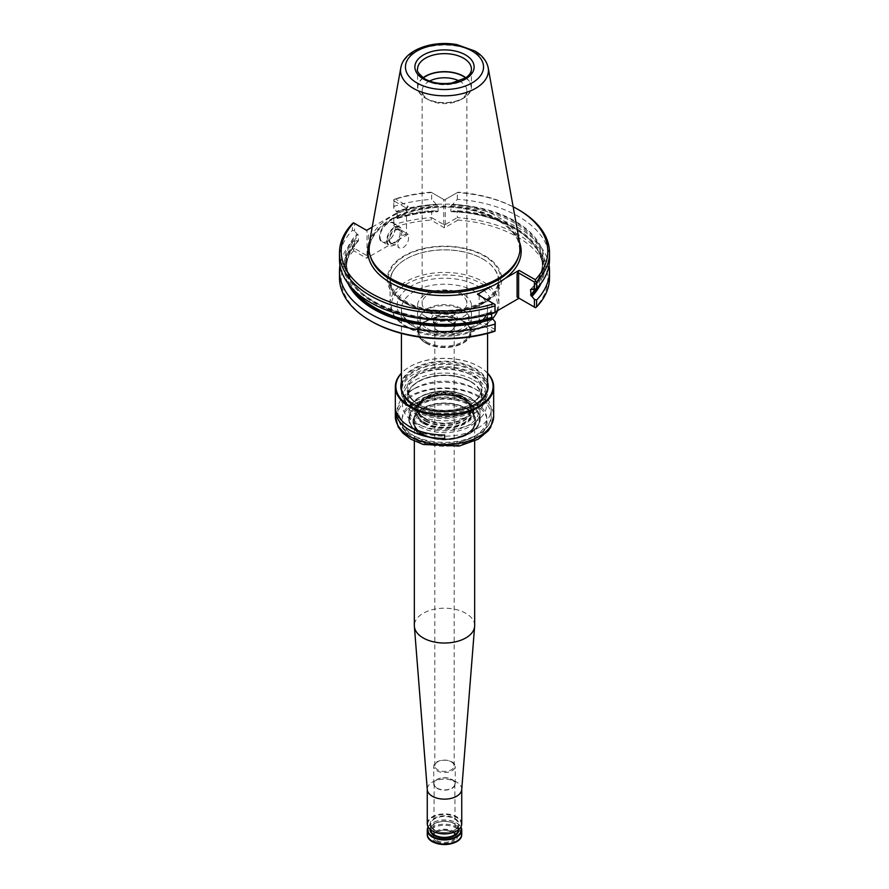 <?xml version="1.0" encoding="UTF-8"?>
<svg xmlns="http://www.w3.org/2000/svg" width="889" height="889" viewBox="0 0 889 889"><rect width="100%" height="100%" fill="white"/><g stroke="black" fill="none" stroke-linecap="round" stroke-linejoin="round"><path stroke-width="0.67" stroke-dasharray="4.45 3.33" d="M466.592 433.799A31.237 18.036 -0 0 0 475.737 421.053A31.237 18.036 -0 0 0 444.5 403.017A31.237 18.036 -0 0 0 413.263 421.053A31.237 18.036 -0 0 0 432.543 437.71A31.237 18.036 -0 0 0 466.592 433.799M426.376 341.809A25.637 14.802 0 0 0 454.312 345.021A25.637 14.802 0 0 0 470.137 331.341A25.637 14.802 0 0 0 467.903 325.307A25.637 14.802 0 0 0 444.5 316.551A25.637 14.802 0 0 0 421.097 325.307A25.637 14.802 0 0 0 418.863 331.341A25.637 14.802 0 0 0 426.376 341.809M425.875 343.087A26.337 15.202 0 0 0 454.623 346.377A26.337 15.202 0 0 0 470.837 332.286A26.337 15.202 0 0 0 468.547 326.13A26.337 15.202 0 0 0 444.5 317.14A26.337 15.202 0 0 0 420.453 326.13A26.337 15.202 0 0 0 418.163 332.286A26.337 15.202 0 0 0 425.875 343.087M436.888 770.73A10.768 6.223 0 0 0 448.623 772.074A10.768 6.223 0 0 0 455.268 766.329A10.768 6.223 0 0 0 452.112 761.929A10.768 6.223 0 0 0 440.377 760.584A10.768 6.223 0 0 0 433.732 766.329A10.768 6.223 0 0 0 436.888 770.73M451.356 761.862A9.69 5.601 180 0 1 454.19 765.818A9.69 5.601 180 0 1 448.212 770.985A9.69 5.601 180 0 1 437.644 769.774A9.69 5.601 180 0 1 434.81 765.818A9.69 5.601 180 0 1 440.788 760.651A9.69 5.601 180 0 1 451.356 761.862M427.253 328.641A24.392 14.08 0 0 0 458.335 330.286A24.392 14.08 0 0 0 466.769 312.939A24.392 14.08 0 0 0 444.5 304.605A24.392 14.08 0 0 0 422.231 312.939A24.392 14.08 0 0 0 427.253 328.641M426.376 330.908A25.637 14.802 0 0 0 454.312 334.12A25.637 14.802 0 0 0 470.137 320.44A25.637 14.802 0 0 0 467.903 314.406A25.637 14.802 0 0 0 444.5 305.649A25.637 14.802 0 0 0 421.097 314.406A25.637 14.802 0 0 0 418.863 320.44A25.637 14.802 0 0 0 426.376 330.908M474.659 625.612A30.159 17.413 0 0 0 444.5 608.198A30.159 17.413 0 0 0 414.341 625.612M437.644 330.552A9.69 5.601 0 0 0 451.356 330.552A9.69 5.601 0 0 0 454.19 326.596A9.69 5.601 0 0 0 444.5 321.007A9.69 5.601 0 0 0 434.81 326.596A9.69 5.601 0 0 0 437.644 330.552L436.888 330.119A10.768 6.223 0 0 0 452.112 330.119A10.768 6.223 0 0 0 455.268 325.718A10.768 6.223 0 0 0 444.5 319.507A10.768 6.223 0 0 0 433.732 325.718A10.768 6.223 0 0 0 436.888 330.119L437.644 330.552M461.713 789.643A17.235 9.946 0 0 0 461.735 789.199A17.235 9.946 0 0 0 444.5 779.242A17.235 9.946 0 0 0 427.265 789.199L427.265 789.421M461.735 823.847A17.235 9.946 0 0 0 444.5 813.891A17.235 9.946 0 0 0 427.265 823.847M436.432 841.338A11.413 6.59 0 0 0 455.524 838.394A11.413 6.59 0 0 0 441.544 830.315A11.413 6.59 0 0 0 436.432 841.338M435.366 841.961A12.924 7.468 0 0 0 456.979 838.616A12.924 7.468 0 0 0 441.155 829.47A12.924 7.468 0 0 0 435.366 841.961M428.109 826.926A17.235 9.946 180 0 1 432.31 822.97A17.235 9.946 180 0 1 456.69 822.97L456.69 822.97A17.235 9.946 180 0 1 460.891 826.926M428.254 827.17A16.802 9.701 180 0 1 432.621 822.792A16.802 9.701 180 0 1 456.379 822.792L456.379 822.792A16.802 9.701 180 0 1 460.746 827.17M456.535 830.971A16.802 9.701 0 0 0 456.335 817.302A16.802 9.701 0 0 0 432.665 817.302A16.802 9.701 0 0 0 432.465 830.971M436.966 840.516A10.657 6.156 0 0 0 448.601 841.85A10.657 6.156 0 0 0 455.157 836.149A10.657 6.156 0 0 0 454.535 834.093A10.657 6.156 0 0 0 444.5 830.015A10.657 6.156 0 0 0 434.465 834.093A10.657 6.156 0 0 0 433.843 836.149A10.657 6.156 0 0 0 436.966 840.516M437.188 788.143A10.335 5.967 0 0 0 448.478 789.432A10.335 5.967 0 0 0 454.835 783.898A10.335 5.967 0 0 0 444.5 777.942A10.335 5.967 0 0 0 434.165 783.898A10.335 5.967 0 0 0 437.188 788.143M436.888 788.31A10.768 6.223 0 0 0 448.623 789.665A10.768 6.223 0 0 0 455.268 783.92A10.768 6.223 0 0 0 444.5 777.697A10.768 6.223 0 0 0 433.732 783.92A10.768 6.223 0 0 0 436.888 788.31M425.875 342.632A26.337 15.202 0 0 0 454.623 345.91A26.337 15.202 0 0 0 470.837 331.819A26.337 15.202 0 0 0 444.5 316.673A26.337 15.202 0 0 0 418.163 331.819A26.337 15.202 0 0 0 425.875 342.632M473.726 410.029A41.339 23.87 -0 0 0 473.726 410.018A41.339 23.87 -0 0 0 485.839 393.149A41.339 23.87 -0 0 0 444.5 369.279A41.339 23.87 -0 0 0 403.162 393.149A41.339 23.87 -0 0 0 415.274 410.018A41.339 23.87 -0 0 0 473.726 410.029L475.004 409.284A43.139 24.903 -0 0 0 487.639 391.671A43.139 24.903 -0 0 0 444.5 366.768A43.139 24.903 -0 0 0 401.361 391.671A43.139 24.903 -0 0 0 413.996 409.284A43.139 24.903 -0 0 0 475.004 409.284L473.726 410.018M473.726 380.081A41.339 23.87 180 0 1 485.839 396.961A41.339 23.87 180 0 1 473.726 413.829A41.339 23.87 180 0 1 428.687 419.008A41.339 23.87 180 0 1 403.162 396.961A41.339 23.87 180 0 1 428.687 374.914A41.339 23.87 180 0 1 473.726 380.081M487.583 382.259A43.672 25.214 -0 0 0 444.5 361.178A43.672 25.214 -0 0 0 401.417 382.259M487.583 373.38A48.628 28.081 -0 0 0 478.893 366.546A48.628 28.081 -0 0 0 410.107 366.546A48.628 28.081 -0 0 0 401.417 373.38M487.583 373.158A49.173 28.392 -0 0 0 479.271 366.768A49.173 28.392 -0 0 0 409.729 366.768A49.173 28.392 -0 0 0 401.417 373.158M422.186 408.696A31.559 18.224 180 0 1 466.814 408.696A31.559 18.224 180 0 1 466.814 434.465A31.559 18.224 180 0 1 422.186 434.465A31.559 18.224 180 0 1 422.186 408.696L422.408 408.562A31.237 18.036 180 0 1 466.592 408.562A31.237 18.036 180 0 1 475.737 421.319A31.237 18.036 180 0 1 466.592 434.065A31.237 18.036 180 0 1 432.543 437.977A31.237 18.036 180 0 1 413.263 421.319A31.237 18.036 180 0 1 422.408 408.562L422.186 408.696M413.807 404.339A43.139 24.903 -0 0 0 413.996 404.451A43.139 24.903 -0 0 0 475.004 404.451L475.004 404.451A43.139 24.903 -0 0 0 475.193 404.339M487.583 385.593A43.139 24.903 -0 0 0 444.5 361.934A43.139 24.903 -0 0 0 401.417 385.593M444.656 434.954L444.656 434.954A49.062 28.326 -0 0 1 395.438 406.629A49.062 28.326 -0 0 1 395.438 406.54L395.327 406.54M428.698 312.461A22.347 12.902 180 0 1 422.153 303.338A22.347 12.902 180 0 1 435.943 291.414A22.347 12.902 180 0 1 460.302 294.215A22.347 12.902 180 0 1 466.847 303.338A22.347 12.902 180 0 1 453.057 315.262A22.347 12.902 180 0 1 428.698 312.461M482.96 259.099A54.396 31.404 180 0 1 490.195 264.266A54.396 31.404 180 0 1 498.896 281.302A54.396 31.404 180 0 1 465.314 310.317A54.396 31.404 180 0 1 406.04 303.505A54.396 31.404 180 0 1 390.104 281.302A54.396 31.404 180 0 1 398.805 264.266A54.396 31.404 180 0 1 482.96 259.099M497.596 310.628A54.396 31.404 0 0 0 498.896 303.827A54.396 31.404 0 0 0 444.5 272.423A54.396 31.404 0 0 0 390.104 303.827A54.396 31.404 0 0 0 394.849 316.64A54.396 31.404 0 0 0 406.04 326.03A54.396 31.404 0 0 0 492.362 318.751M493.017 318.106A53.151 30.682 0 0 0 444.5 274.901A53.151 30.682 0 0 0 395.983 318.106A53.151 30.682 0 0 0 406.918 327.274A53.151 30.682 0 0 0 492.462 318.807M414.03 405.929A43.083 24.87 0 0 0 474.97 405.929A43.083 24.87 0 0 0 487.583 388.337A43.083 24.87 0 0 0 444.5 363.468A43.083 24.87 0 0 0 401.417 388.337A43.083 24.87 0 0 0 414.03 405.929L414.496 406.195A42.439 24.503 0 0 0 474.504 406.195A42.439 24.503 0 0 0 474.504 371.535A42.439 24.503 0 0 0 414.496 371.535A42.439 24.503 0 0 0 414.496 406.195L414.03 405.929M425.464 316.484A26.926 15.546 0 0 0 454.801 319.851A26.926 15.546 0 0 0 471.426 305.494A26.926 15.546 0 0 0 444.5 289.947A26.926 15.546 0 0 0 417.574 305.494A26.926 15.546 0 0 0 425.464 316.484M425.464 342.865A26.926 15.546 0 0 0 454.801 346.243A26.926 15.546 0 0 0 471.426 331.875A26.926 15.546 0 0 0 444.5 316.328A26.926 15.546 0 0 0 417.574 331.875A26.926 15.546 0 0 0 425.464 342.865M484.95 255.843A57.207 33.026 180 0 1 459.302 311.106A57.207 33.026 180 0 1 389.238 270.645A57.207 33.026 180 0 1 484.95 255.843M429.554 81.088A22.347 12.902 0 0 0 422.153 90.689A22.347 12.902 0 0 0 428.698 99.812A22.347 12.902 0 0 0 460.302 99.812A22.347 12.902 0 0 0 466.847 90.689A22.347 12.902 0 0 0 459.446 81.088M423.297 77.932A26.603 15.357 0 0 0 425.687 98.079L428.698 99.812L425.687 98.079A26.603 15.357 0 0 0 463.313 98.079A26.603 15.357 0 0 0 465.703 77.932M423.086 77.788A26.926 15.546 0 0 0 417.574 87.211A26.926 15.546 0 0 0 425.464 98.201A26.926 15.546 0 0 0 454.801 101.579A26.926 15.546 0 0 0 471.426 87.211A26.926 15.546 0 0 0 465.914 77.788M397.883 244.464A7.534 4.356 120 0 0 399.45 247.909A7.534 4.356 120 0 0 406.995 243.553A7.534 4.356 120 0 0 406.984 234.852A7.534 4.356 120 0 0 401.183 236.874A7.534 4.356 120 0 0 397.883 244.464M389.515 239.619A7.534 4.356 120 0 0 391.071 243.075A7.534 4.356 120 0 0 394.838 242.697A7.534 4.356 120 0 0 400.172 233.463A7.534 4.356 120 0 0 398.616 230.018A7.534 4.356 120 0 0 392.805 232.04A7.534 4.356 120 0 0 389.515 239.619M388.904 239.619A7.968 4.601 120 0 0 394.538 242.875A7.968 4.601 120 0 0 400.172 233.118A7.968 4.601 120 0 0 394.538 229.862A7.968 4.601 120 0 0 388.904 239.619M519.698 243.23A75.598 43.65 0 0 0 444.5 204.092A75.598 43.65 0 0 0 369.302 243.23M387.226 240.586A10.335 5.967 120 0 0 394.538 244.808A10.335 5.967 120 0 0 401.85 232.151A10.335 5.967 120 0 0 394.538 227.928A10.335 5.967 120 0 0 387.226 240.586M386.615 240.586A10.768 6.223 120 0 0 388.849 245.52A10.768 6.223 120 0 0 394.238 244.986A10.768 6.223 120 0 0 401.85 231.796A10.768 6.223 120 0 0 399.617 226.862A10.768 6.223 120 0 0 391.316 229.751A10.768 6.223 120 0 0 386.615 240.586M339.487 259.499A105.013 60.63 0 0 1 352.388 230.384L352.388 223.606M549.046 265.211A105.013 60.63 0 0 0 457.335 210.749L452.668 211.026A99.901 57.674 0 0 1 541.001 283.424M537.956 287.158A98.879 57.085 0 0 0 451.723 211.582L452.668 211.026M535.189 289.281A98.012 56.585 0 0 0 542.512 267.811A98.012 56.585 0 0 0 450.912 211.338L451.723 211.582L450.912 211.338L450.912 206.148L451.723 204.981A98.879 57.085 180 0 1 531.2 289.37M531.944 289.803A99.901 57.674 0 0 0 452.668 204.437L451.723 204.981M549.513 259.499A105.013 60.63 0 0 0 457.335 199.325L452.668 204.437M518.765 209.86A105.013 60.63 0 0 0 457.335 192.546L444.5 199.958L431.665 192.546A105.013 60.63 0 0 0 394.06 199.547L395.272 198.892L408.173 206.337L406.195 209.771L406.195 208.004L393.749 200.825L393.749 208.437L396.95 211.86A98.879 57.085 180 0 1 437.277 204.981L438.088 206.148L438.088 211.338L437.277 211.582A98.879 57.085 0 0 0 396.95 218.461L396.205 218.027A99.901 57.674 0 0 1 436.332 211.026L438.088 211.338A98.012 56.585 0 0 0 397.583 218.127L396.95 211.86M457.335 199.325L457.335 192.546L444.5 199.958L431.665 192.546L431.665 199.325A105.013 60.63 0 0 0 394.06 206.326L394.06 199.547M396.95 218.461L397.583 218.127L396.95 218.461M437.277 204.981L436.332 204.437A99.901 57.674 0 0 0 396.205 211.426M393.749 208.437L394.06 206.326M436.332 204.437L431.665 199.325M436.332 211.026L431.665 210.749A105.013 60.63 0 0 0 394.06 217.749L396.205 218.027M393.749 200.825L393.905 199.458M513.153 206.759A103.291 59.641 0 0 0 457.957 192.191M431.043 192.191A103.291 59.641 0 0 0 395.272 198.892M380.07 236.807A10.768 6.223 120 0 0 382.292 241.741A10.768 6.223 120 0 0 387.682 241.208A10.768 6.223 120 0 0 395.294 228.017A10.768 6.223 120 0 0 393.071 223.083A10.768 6.223 120 0 0 384.77 225.973A10.768 6.223 120 0 0 380.07 236.807M491.417 313.75L492.05 311.972A98.879 57.085 180 0 1 374.58 302.282A98.879 57.085 180 0 1 357.8 234.463L358.445 235.541L358.445 240.719L357.8 241.063A98.879 57.085 0 0 0 351.044 287.158M353.5 222.783L366.59 230.34M352.388 230.384L354.6 231.04L354.6 223.428M347.999 283.424A99.901 57.674 0 0 1 357.056 240.63L358.445 240.719A98.012 56.585 0 0 0 346.488 267.811A98.012 56.585 0 0 0 356.033 292.181M358.334 241.052C350.477 249.453 346.532 258.366 346.488 267.811L346.488 262.622A98.012 56.585 180 0 0 491.417 312.306L492.795 312.406A99.901 57.674 0 0 1 373.858 302.693A99.901 57.674 0 0 1 357.056 234.029L354.6 231.04M357.8 234.463L357.056 234.029M495.251 312.25L492.795 312.406M357.056 240.63L352.388 241.808A105.013 60.63 0 0 0 339.954 265.211M505.196 278.368L491.35 286.358M477.482 294.37L495.251 304.627M549.513 277.79A105.013 60.63 0 0 0 457.335 217.616L457.335 210.749M519.065 298.237L535.311 307.616A103.291 59.641 0 0 0 457.957 220.072L457.335 217.616L445.267 224.584L443.733 224.584L431.665 217.616L431.665 210.749M457.957 220.072L444.5 227.84L431.043 220.072L431.665 217.616A105.013 60.63 0 0 0 394.06 224.606L394.06 217.749M393.749 218.183L393.749 225.884L408.173 234.218L395.272 226.773A103.291 59.641 0 0 1 431.043 220.072M394.06 224.606L393.749 225.884M372.202 227.106L408.173 206.337M379.459 236.807A11.201 6.467 120 0 0 387.382 241.386A11.201 6.467 120 0 0 395.294 227.662A11.201 6.467 120 0 0 387.382 223.095A11.201 6.467 120 0 0 379.459 236.807M408.173 234.218L366.59 258.221L368.568 254.799L367.046 255.676L354.6 248.487L354.6 240.786M354.6 248.487L353.5 249.309L352.388 248.676L352.388 241.808M352.388 248.676A105.013 60.63 0 0 0 339.487 277.79M495.251 329.697L479.46 320.573L479.46 318.818L477.482 322.251L491.417 314.206M493.017 313.272L495.251 311.983M444.5 227.84L444.5 224.506M393.905 225.973L395.272 226.773M353.5 249.309L353.689 250.776L366.59 258.221M353.689 250.776A103.291 59.641 0 0 0 371.458 321.362M477.482 322.251L493.728 331.63M425.553 418.63A26.803 15.469 180 0 1 418.186 410.618A26.803 15.469 180 0 1 417.697 407.629A26.803 15.469 180 0 1 434.288 393.383A26.803 15.469 180 0 1 463.447 396.738A26.803 15.469 180 0 1 471.303 407.629A26.803 15.469 180 0 1 470.814 410.618A26.803 15.469 180 0 1 452.357 422.475A26.803 15.469 180 0 1 425.553 418.63M423.842 422.953A29.215 16.869 0 0 0 472.715 415.396A29.215 16.869 0 0 0 436.944 394.738A29.215 16.869 0 0 0 423.842 422.953M425.542 421.108A26.814 15.48 0 0 0 454.801 424.453A26.814 15.48 0 0 0 471.314 410.107A26.814 15.48 0 0 0 470.325 405.984A26.814 15.48 0 0 0 444.5 394.672A26.814 15.48 0 0 0 418.675 405.984A26.814 15.48 0 0 0 417.686 410.107A26.814 15.48 0 0 0 425.542 421.108M424.675 422.475A28.037 16.191 0 0 0 471.581 415.219A28.037 16.191 0 0 0 437.244 395.394A28.037 16.191 0 0 0 424.675 422.475M469.759 433.521A35.716 20.614 -0 0 0 453.746 399.028A35.716 20.614 -0 0 0 410.007 424.275A35.716 20.614 -0 0 0 469.759 433.521M469.181 433.576A34.893 20.147 180 0 1 419.819 433.576A34.893 20.147 180 0 1 419.819 405.073A34.893 20.147 180 0 1 469.181 405.073A34.893 20.147 180 0 1 469.181 433.576M477.482 428.309A46.639 26.926 -0 0 0 491.139 409.262A46.639 26.926 -0 0 0 477.482 390.227A46.639 26.926 -0 0 0 411.518 390.227A46.639 26.926 -0 0 0 397.861 409.262A46.639 26.926 -0 0 0 411.518 428.309A46.639 26.926 -0 0 0 477.482 428.309M414.819 422.597A41.972 24.236 0 0 0 474.181 422.597A41.972 24.236 0 0 0 474.181 388.326A41.972 24.236 0 0 0 414.819 388.326A41.972 24.236 0 0 0 414.819 422.597M423.175 423.342A30.159 17.413 0 0 0 473.626 415.53A30.159 17.413 0 0 0 436.699 394.205A30.159 17.413 0 0 0 423.175 423.342M466.281 433.832A30.804 17.78 180 0 1 422.719 433.832A30.804 17.78 180 0 1 422.719 408.673A30.804 17.78 180 0 1 466.281 408.673A30.804 17.78 180 0 1 466.281 433.832M435.366 323.963A12.924 7.468 0 0 0 456.979 320.618A12.924 7.468 0 0 0 441.155 311.472A12.924 7.468 0 0 0 435.366 323.963M423.175 434.477A30.159 17.413 0 0 0 456.046 438.255A30.159 17.413 0 0 0 474.659 422.164A30.159 17.413 0 0 0 444.5 404.751A30.159 17.413 0 0 0 414.341 422.164A30.159 17.413 0 0 0 423.175 434.477M436.888 324.841A10.768 6.223 0 0 0 448.623 326.185A10.768 6.223 0 0 0 455.268 320.44A10.768 6.223 0 0 0 444.5 314.228A10.768 6.223 0 0 0 433.732 320.44A10.768 6.223 0 0 0 436.888 324.841M432.699 841.727A16.691 9.635 180 0 1 432.699 828.092A16.691 9.635 180 0 1 456.301 828.092A16.691 9.635 180 0 1 459.98 838.527M427.265 834.149A17.235 9.946 180 0 1 437.91 824.948A17.235 9.946 180 0 1 456.69 827.114A17.235 9.946 180 0 1 461.735 834.149M430.076 829.293A14.435 8.334 180 0 1 439.266 821.881A14.435 8.334 180 0 1 454.701 823.759A14.435 8.334 180 0 1 458.924 829.293M430.509 829.659A14.002 8.079 180 0 1 430.498 829.293A14.002 8.079 180 0 1 439.144 821.825A14.002 8.079 180 0 1 454.401 823.581A14.002 8.079 180 0 1 458.502 829.293A14.002 8.079 180 0 1 458.491 829.659M434.599 830.259A14.002 8.079 0 0 0 449.856 832.015A14.002 8.079 0 0 0 458.502 824.548A14.002 8.079 0 0 0 444.5 816.458A14.002 8.079 0 0 0 430.498 824.548A14.002 8.079 0 0 0 434.599 830.259M434.299 830.093A14.435 8.334 0 0 0 458.446 826.348A14.435 8.334 0 0 0 440.766 816.146A14.435 8.334 0 0 0 434.299 830.093M395.327 416.296A49.173 28.392 180 0 1 409.729 396.227A49.173 28.392 180 0 1 463.313 390.071A49.173 28.392 180 0 1 493.673 416.296M414.296 404.139A42.705 24.659 180 0 1 485.75 415.196A42.705 24.659 180 0 1 433.443 445.4A42.705 24.659 180 0 1 414.296 404.139M471.003 381.659A37.482 21.636 180 0 1 454.201 417.863A37.482 21.636 180 0 1 408.295 391.36A37.482 21.636 180 0 1 471.003 381.659M414.03 326.685A43.083 24.87 0 0 0 460.991 332.075A43.083 24.87 0 0 0 487.583 309.094A43.083 24.87 0 0 0 444.5 284.224A43.083 24.87 0 0 0 401.417 309.094A43.083 24.87 0 0 0 414.03 326.685M410.985 324.93A47.395 27.359 0 0 0 490.272 312.661A47.395 27.359 0 0 0 432.232 279.157A47.395 27.359 0 0 0 410.985 324.93M418.608 411.207A36.627 21.147 180 0 1 407.873 396.25A36.627 21.147 180 0 1 430.487 376.725A36.627 21.147 180 0 1 470.392 381.303A36.627 21.147 180 0 1 481.127 396.25A36.627 21.147 180 0 1 458.513 415.785A36.627 21.147 180 0 1 418.608 411.207M418.608 404.517A36.627 21.147 0 0 0 458.513 409.107A36.627 21.147 0 0 0 481.127 389.571A36.627 21.147 0 0 0 444.5 368.424A36.627 21.147 0 0 0 407.873 389.571A36.627 21.147 0 0 0 418.608 404.517M417.997 404.173A37.482 21.636 0 0 0 480.705 394.472A37.482 21.636 0 0 0 434.799 367.957A37.482 21.636 0 0 0 417.997 404.173M404.828 301.816A56.096 32.382 0 0 0 484.172 301.816A56.096 32.382 0 0 0 484.172 256.01A56.096 32.382 0 0 0 404.828 256.01A56.096 32.382 0 0 0 404.828 301.816M406.162 303.238A54.207 31.304 0 0 0 478.56 305.46A54.207 31.304 0 0 0 490.039 264.133A54.207 31.304 0 0 0 398.961 264.133A54.207 31.304 0 0 0 406.162 303.238M417.574 87.211L417.574 69.186A26.926 15.546 0 0 0 425.464 80.177A26.926 15.546 0 0 0 454.801 83.544A26.926 15.546 0 0 0 471.426 69.186L471.426 87.211M488.205 67.831A43.939 25.37 0 0 0 444.5 45.083A43.939 25.37 0 0 0 400.795 67.831M518.143 257.754A75.009 43.305 0 0 0 444.5 206.248A75.009 43.305 0 0 0 370.857 257.754C362.668 236.874 388.849 213.116 427.465 208.493C478.282 200.369 530.211 229.929 518.143 257.754M450.912 206.148A98.012 56.585 180 0 1 542.512 262.622A98.012 56.585 180 0 1 530.955 289.292M397.583 212.938A98.012 56.585 180 0 1 438.088 206.148M519.498 242.13A76.665 44.261 0 0 0 444.5 207.059A76.665 44.261 0 0 0 369.502 242.13M491.65 311.895C430.276 333.475 343.01 303.282 346.488 262.622A98.012 56.585 180 0 1 358.445 235.541M445.267 224.584L445.267 199.525M443.733 224.584L443.733 199.525M406.195 209.771L406.195 208.004M368.568 254.799L368.568 231.484M367.046 255.676L367.046 230.607M479.46 320.573L479.46 318.818M425.687 419.275A26.603 15.357 0 0 0 454.679 422.608A26.603 15.357 0 0 0 471.103 408.418A26.603 15.357 0 0 0 444.5 393.06A26.603 15.357 0 0 0 417.897 408.418A26.603 15.357 0 0 0 425.687 419.275M425.653 419.019A26.648 15.391 0 0 0 452.312 422.853A26.648 15.391 0 0 0 470.67 411.062A26.648 15.391 0 0 0 444.5 392.76A26.648 15.391 0 0 0 418.33 411.062A26.648 15.391 0 0 0 425.653 419.019M425.687 420.575A26.603 15.357 0 0 0 454.679 423.897A26.603 15.357 0 0 0 471.103 409.707A26.603 15.357 0 0 0 444.5 394.349A26.603 15.357 0 0 0 417.897 409.707A26.603 15.357 0 0 0 425.687 420.575M424.297 422.764A28.57 16.491 0 0 0 472.092 415.374A28.57 16.491 0 0 0 437.11 395.172A28.57 16.491 0 0 0 424.297 422.764M474.437 436.221A42.328 24.436 -0 0 0 455.457 395.338A42.328 24.436 -0 0 0 403.617 425.264A42.328 24.436 -0 0 0 474.437 436.221M477.482 434.465A46.639 26.926 -0 0 0 491.139 415.419A46.639 26.926 -0 0 0 444.5 388.493A46.639 26.926 -0 0 0 397.861 415.419A46.639 26.926 -0 0 0 426.653 440.299A46.639 26.926 -0 0 0 477.482 434.465M419.364 426.598A35.549 20.525 0 0 0 458.102 431.043A35.549 20.525 0 0 0 480.049 412.085A35.549 20.525 0 0 0 444.5 391.56A35.549 20.525 0 0 0 408.951 412.085A35.549 20.525 0 0 0 419.364 426.598M469.636 403.895A35.549 20.525 180 0 1 480.049 418.408A35.549 20.525 180 0 1 458.102 437.366A35.549 20.525 180 0 1 419.364 432.921A35.549 20.525 180 0 1 408.951 418.408A35.549 20.525 180 0 1 430.898 399.45A35.549 20.525 180 0 1 469.636 403.895M420.275 425.009A34.249 19.78 0 0 0 477.582 416.141A34.249 19.78 0 0 0 435.632 391.927A34.249 19.78 0 0 0 420.275 425.009M421.097 325.307L420.453 326.13M467.903 325.307L468.547 326.13M470.137 331.341L470.137 320.44M418.863 331.341L418.863 320.44M474.659 441.055L474.659 422.164C476.537 436.043 440.266 445.256 422.908 433.888C417.23 430.443 414.374 426.542 414.341 422.164L414.341 441.055M454.19 765.818L454.19 326.596M434.81 765.818L434.81 326.596M451.356 330.552L452.112 330.119M455.268 325.718L455.268 320.44L453.512 323.229C449.756 326.174 444.067 326.385 436.432 323.852C434.032 321.818 433.132 320.685 433.732 320.44L433.732 325.718M422.231 312.939L421.097 314.406M466.769 312.939L467.903 314.406M458.502 829.293L458.502 824.548C459.391 831.037 442.6 835.349 434.51 830.07L430.498 824.548L430.498 829.293C430.576 826.537 432.754 824.314 437.021 822.625C443.322 820.68 449.145 821.069 454.49 823.781L458.502 829.293M434.165 783.898L433.843 836.149M454.835 783.898L455.157 836.149M455.268 783.92L455.268 766.329M433.732 783.92L433.732 766.329M454.535 834.093C452.334 829.015 436.666 829.015 434.465 834.093M485.839 396.961L485.839 393.149M403.162 396.961L403.162 393.149M415.274 410.018L413.996 409.284M487.639 391.671L487.639 386.837M401.361 391.671L401.361 386.837M422.153 90.689L422.153 303.338M466.847 90.689L466.847 303.338M498.896 303.827L498.896 281.302M390.104 303.827L390.104 281.302M395.983 318.106L394.849 316.64M487.583 333.397L487.583 309.094C487.694 313.773 484.749 318.351 478.771 322.851C472.87 326.996 465.247 329.808 455.901 331.308C439.422 333.431 425.164 331.23 413.141 324.718C401.306 317.151 401.361 311.117 401.417 309.094L401.417 333.397M481.127 396.25L481.127 389.571C481.071 394.416 478.293 398.805 472.781 402.728C467.481 406.34 460.813 408.696 452.768 409.807C439.588 411.307 428.142 409.407 418.43 404.128C411.485 399.95 407.962 395.105 407.873 389.571L407.873 396.25C408.218 388.649 414.218 382.692 425.853 378.392C442.1 373.669 457.002 374.769 470.57 381.692C477.515 385.87 481.038 390.727 481.127 396.25M471.426 331.875L471.426 305.494M417.574 331.875L417.574 305.494M490.195 264.266L490.039 264.133C499.896 273.523 500.985 283.147 493.295 293.014C479.482 311.772 430.343 316.762 406.062 301.449C393.06 293.803 390.16 284.313 390.649 280.368C390.615 274.634 393.394 269.223 398.961 264.133L398.805 264.266M460.302 99.812L463.313 98.079M391.071 243.075L399.45 247.909M398.616 230.018L406.984 234.852M451.256 211.715C501.307 213.004 543.79 239.497 542.512 267.811L542.512 262.622C542.468 272.056 538.523 280.98 530.666 289.37M397.35 218.538C409.962 214.582 423.42 212.304 437.744 211.715M382.292 241.741L388.849 245.52M393.071 223.083L399.617 226.862M406.506 208.704L406.506 233.251M479.138 295.326L479.138 319.873M418.186 410.618L417.897 409.707C416.863 401.128 435.366 392.438 451.99 395.683C464.247 398.139 467.992 402.673 468.836 403.884L471.103 409.707L471.103 408.418L470.814 410.618M417.697 407.629L417.686 410.107M471.303 407.629L471.314 410.107M470.325 405.984C464.936 397.727 454.179 394.205 438.055 395.416C430.243 397.516 425.898 396.494 418.675 405.984M491.139 409.262L491.139 415.419C492.295 421.63 487.439 428.631 476.582 436.432L458.224 442.933C446.545 444.989 435.199 444.467 424.175 441.366C412.807 438.021 404.862 432.51 400.339 424.82L397.861 415.419L397.861 409.262M414.819 388.326L411.518 390.227M474.181 388.326L477.482 390.227M480.049 418.408L480.049 412.085C479.86 406.351 476.593 401.495 470.225 397.494L455.512 392.038C433.888 387.437 408.295 397.816 408.951 412.085L408.951 418.408C409.907 428.131 417.73 434.732 432.421 438.233C442.111 440.188 451.545 439.833 460.724 437.177C472.959 433.243 479.404 426.987 480.049 418.408"/><path stroke-width="1.33" d="M414.341 441.055L414.341 625.612A30.159 17.413 0 0 0 414.374 626.412A30.159 17.413 0 0 0 423.175 637.924A30.159 17.413 0 0 0 455.401 641.847A30.159 17.413 0 0 0 474.626 626.412A30.159 17.413 0 0 0 474.659 625.612L474.659 441.055M427.265 789.199A17.235 9.946 0 0 0 427.287 789.643A17.235 9.946 0 0 0 432.31 796.233A17.235 9.946 0 0 0 450.734 798.466A17.235 9.946 0 0 0 461.713 789.643L474.626 626.412M427.265 789.421L427.265 823.847A17.235 9.946 0 0 0 432.31 830.882A17.235 9.946 0 0 0 456.69 830.882A17.235 9.946 0 0 0 461.735 823.847L461.735 789.421M432.465 830.971A16.802 9.701 0 0 0 432.621 831.059L432.621 831.059A16.802 9.701 0 0 0 456.379 831.059A16.802 9.701 0 0 0 456.535 830.971M460.891 826.926A17.235 9.946 180 0 1 461.735 830.004A17.235 9.946 180 0 1 444.5 839.949A17.235 9.946 180 0 1 427.265 830.004A17.235 9.946 180 0 1 428.109 826.926M460.746 827.17A16.802 9.701 180 0 1 444.5 839.349A16.802 9.701 180 0 1 428.254 827.17M401.417 382.259A43.672 25.214 -0 0 0 413.618 404.228A43.672 25.214 -0 0 0 475.382 404.228L475.382 404.228A43.672 25.214 -0 0 0 487.583 382.259M401.417 373.38A48.628 28.081 -0 0 0 415.696 409.018A48.628 28.081 -0 0 0 478.882 406.251A48.628 28.081 -0 0 0 487.583 373.38M401.417 373.158A49.173 28.392 -0 0 0 395.327 386.837A49.173 28.392 -0 0 0 425.687 413.063A49.173 28.392 -0 0 0 479.271 406.918A49.173 28.392 -0 0 0 493.673 386.837A49.173 28.392 -0 0 0 487.583 373.158M395.327 406.54A49.173 28.392 -0 0 0 395.327 406.629A49.173 28.392 -0 0 0 444.656 435.01L444.656 438.533A49.173 28.392 -0 0 1 395.327 410.14A49.173 28.392 -0 0 1 395.327 410.051L395.327 406.54M475.193 404.339A43.139 24.903 -0 0 0 487.639 386.837A43.139 24.903 -0 0 0 487.583 385.593M401.417 385.593A43.139 24.903 -0 0 0 401.361 386.837A43.139 24.903 -0 0 0 413.807 404.339M444.656 438.533L444.656 438.466A49.062 28.326 -0 0 1 395.438 410.14A49.062 28.326 -0 0 1 395.438 410.051L395.327 410.051M444.656 438.466L444.656 435.01M492.362 318.751A54.396 31.404 0 0 0 494.151 316.64A54.396 31.404 0 0 0 497.596 310.628M492.462 318.807A53.151 30.682 0 0 0 493.017 318.106L494.151 316.64M459.446 81.088A22.347 12.902 0 0 0 429.554 81.088M465.703 77.932A26.603 15.357 0 0 0 423.297 77.932M465.914 77.788A26.926 15.546 0 0 0 423.086 77.788M400.795 67.831L369.302 243.23A75.598 43.65 0 0 0 370.269 256.01A75.598 43.65 0 0 0 391.038 278.601A75.598 43.65 0 0 0 466.658 289.47A75.598 43.65 0 0 0 518.732 256.01A75.598 43.65 0 0 0 519.698 243.23L488.205 67.831C486.728 60.963 482.349 55.385 475.07 51.095L456.979 44.639C432.487 39.972 403.728 50.028 400.795 67.831A43.939 25.37 0 0 0 413.429 88.389A43.939 25.37 0 0 0 463.391 93.345A43.939 25.37 0 0 0 488.205 67.831M372.202 227.106L366.59 230.34L353.5 222.783L352.388 223.606A105.013 60.63 0 0 0 339.487 252.732L339.487 259.499A105.013 60.63 0 0 0 494.94 312.684L495.095 304.538L477.482 294.37L491.35 286.358A76.665 44.261 0 0 0 505.196 278.368A76.665 44.261 0 0 0 519.498 242.13M339.487 252.732A105.013 60.63 0 0 0 494.94 305.905M535.5 281.213L534.4 282.035L518.609 272.912L517.087 273.79L519.065 270.356L535.311 279.735L535.5 281.213L536.612 281.846A105.013 60.63 0 0 0 549.513 252.732A105.013 60.63 0 0 0 518.765 209.86L517.542 209.148A103.291 59.641 0 0 0 513.153 206.759M536.612 281.846L536.612 288.625L534.4 289.647L534.4 282.035M495.251 311.983L519.065 298.237L517.087 297.093L535.5 307.727L536.612 306.905L536.612 300.049L534.4 299.393L531.944 296.393A99.901 57.674 0 0 0 541.001 283.424M536.612 300.049A105.013 60.63 0 0 0 549.513 270.923A105.013 60.63 0 0 0 549.046 265.211M531.944 296.393L531.2 295.959A98.879 57.085 0 0 0 537.956 287.158M530.955 289.292A98.012 56.585 180 0 1 530.555 289.703L531.2 289.37L530.555 289.703L531.2 295.959M531.2 289.37L534.4 289.647M536.612 288.625A105.013 60.63 0 0 0 549.513 259.499L549.513 252.732M535.311 279.735A103.291 59.641 0 0 0 517.542 209.148M353.689 222.895A103.291 59.641 0 0 0 371.458 293.492A103.291 59.641 0 0 0 493.728 303.749M351.044 287.158A98.879 57.085 0 0 0 492.05 318.562L491.417 313.75M347.999 283.424A99.901 57.674 0 0 0 492.795 318.995L492.05 318.562M495.095 304.538L494.94 312.684M339.954 265.211A105.013 60.63 0 0 0 339.487 270.923A105.013 60.63 0 0 0 494.94 324.107L495.251 321.996L492.795 318.995M534.4 307.094L534.4 299.393M536.612 306.905A105.013 60.63 0 0 0 549.513 277.79L549.513 270.923M519.065 270.356L505.196 278.368M339.487 270.923L339.487 277.79A105.013 60.63 0 0 0 370.235 320.662A105.013 60.63 0 0 0 494.94 330.975L494.94 324.107M495.251 321.996L495.095 331.064L493.728 331.63A103.291 59.641 0 0 1 371.458 321.362L370.235 320.662M491.417 314.206L493.017 313.272M459.98 838.527A16.691 9.635 180 0 1 432.699 841.727M461.735 830.004L461.735 834.149A17.235 9.946 180 0 1 444.5 844.094A17.235 9.946 180 0 1 427.265 834.149L427.265 830.004M458.924 829.293A14.435 8.334 180 0 1 444.5 837.983A14.435 8.334 180 0 1 430.076 829.293M458.491 829.659A14.002 8.079 180 0 1 449.567 836.827A14.002 8.079 180 0 1 434.599 835.015A14.002 8.079 180 0 1 430.509 829.659M493.673 386.837L493.673 416.296A49.173 28.392 180 0 1 479.271 436.377A49.173 28.392 180 0 1 425.687 442.533A49.173 28.392 180 0 1 395.327 416.296L395.327 410.14M471.426 69.186A26.926 15.546 0 0 0 444.5 53.64A26.926 15.546 0 0 0 417.574 69.186C416.285 70.687 418.73 73.931 424.898 78.943C432.41 83.021 441.322 84.388 451.623 83.066L465.914 77.776C469.659 74.965 471.503 72.098 471.426 69.186M423.553 79.077A29.615 17.102 0 0 0 473.115 71.409A29.615 17.102 0 0 0 436.832 50.462A29.615 17.102 0 0 0 423.553 79.077M416.897 82.921A39.038 22.536 0 0 0 482.205 72.82A39.038 22.536 0 0 0 434.399 45.217A39.038 22.536 0 0 0 416.897 82.921M370.269 256.01L370.857 257.754A75.009 43.305 0 0 0 391.46 280.168A75.009 43.305 0 0 0 466.481 290.947A75.009 43.305 0 0 0 518.143 257.754L518.732 256.01M530.555 294.892A98.012 56.585 0 0 0 535.189 289.281M369.502 242.13A76.665 44.261 0 0 0 390.282 282.624A76.665 44.261 0 0 0 491.35 286.358M356.033 292.181A98.012 56.585 0 0 0 491.417 317.495M517.087 297.093L517.087 273.79M518.609 297.971L518.609 272.912M427.287 789.643L414.374 626.412M461.735 834.149C462.491 847.662 426.509 847.662 427.265 834.149M395.327 406.629L395.327 386.837M493.673 416.296L490.684 427.198L488.172 430.854L478.093 439.244L459.146 446.056L423.342 444.489L410.696 439.11L402.884 433.143L398.205 426.998L395.327 416.296M487.583 388.082L487.583 333.397M401.417 388.082L401.417 333.397"/></g></svg>
